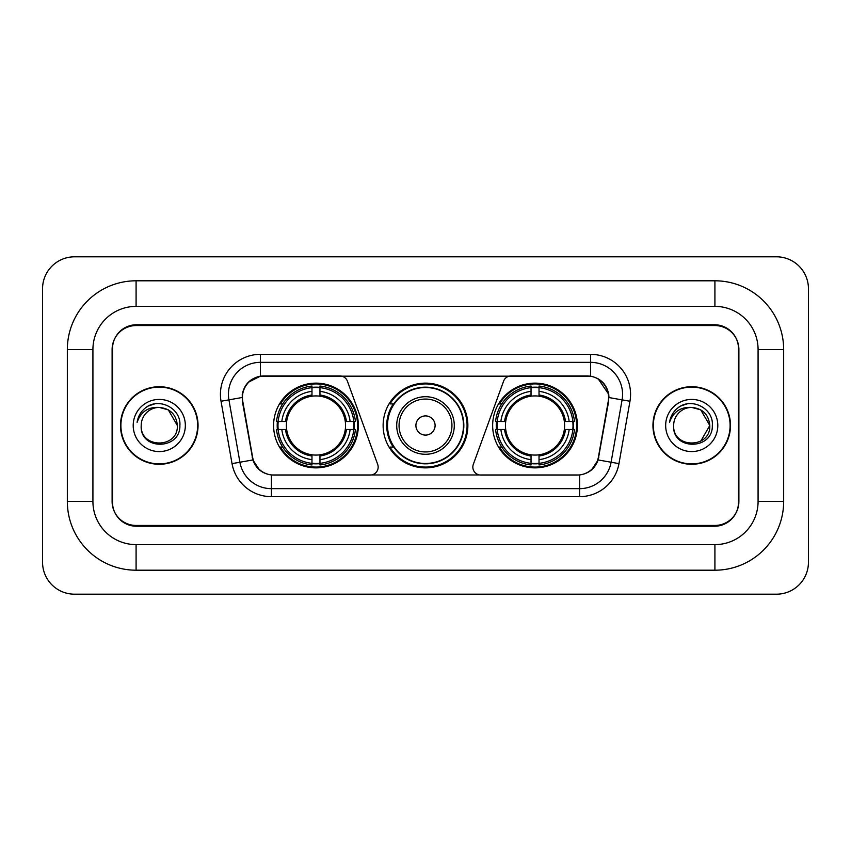 <?xml version="1.0" encoding="UTF-8"?>
<svg xmlns="http://www.w3.org/2000/svg" width="851" height="851" viewBox="0 0 851 851"><rect width="100%" height="100%" fill="white"/><g stroke="black" fill="none" stroke-linecap="round" stroke-linejoin="round"><path stroke-width="1.28" d="M378.163 467.071A7.999 7.999 0 0 1 370.164 475.071L273.873 475.071A21.583 21.583 0 0 1 252.619 457.232L242.748 401.268A21.583 21.583 0 0 1 264.001 375.929L339.9 375.929A7.999 7.999 0 0 1 347.41 381.195L377.674 464.338A7.999 7.999 0 0 1 378.163 467.071M492.655 425.5A42.369 42.369 0 0 0 535.024 467.869A42.369 42.369 0 0 0 577.403 425.5A42.369 42.369 0 0 0 535.024 383.131A42.369 42.369 0 0 0 492.655 425.5M273.596 425.5A42.369 42.369 0 0 0 315.976 467.869A42.369 42.369 0 0 0 358.345 425.5A42.369 42.369 0 0 0 315.976 383.131A42.369 42.369 0 0 0 273.596 425.5M277.405 429.5A38.774 38.774 0 0 1 277.405 421.5M496.463 429.5A38.774 38.774 0 0 1 496.463 421.5M393.29 447.083A38.774 38.774 0 0 1 393.29 403.917M467.869 425.5A42.369 42.369 0 0 1 425.5 467.869A42.369 42.369 0 0 1 383.131 425.5A42.369 42.369 0 0 1 425.5 383.131A42.369 42.369 0 0 1 467.869 425.5M586.999 375.929L511.1 375.929A7.999 7.999 0 0 0 503.59 381.195L473.326 464.338A7.999 7.999 0 0 0 480.836 475.071L577.127 475.071A21.583 21.583 0 0 0 598.381 457.232L608.252 401.268A21.583 21.583 0 0 0 586.999 375.929M714.914 280.798A68.75 68.75 0 0 1 783.665 349.548A68.75 68.75 0 0 0 714.914 280.798L136.086 280.798A68.75 68.75 0 0 0 67.335 349.548A68.75 68.75 0 0 1 136.086 280.798L136.086 306.381L714.914 306.381L136.086 306.381A43.167 43.167 0 0 0 92.919 349.548L92.919 501.452A43.167 43.167 0 0 0 136.086 544.619L714.914 544.619L136.086 544.619L136.086 570.202L714.914 570.202A68.75 68.75 0 0 0 783.665 501.452L783.665 349.548L758.081 349.548A43.167 43.167 0 0 0 714.914 306.381L714.914 280.798M714.914 325.561L136.086 325.561A23.988 23.988 0 0 0 112.109 349.548L112.109 501.452A23.988 23.988 0 0 0 136.086 525.439L714.914 525.439A23.988 23.988 0 0 0 738.891 501.452L738.891 349.548A23.988 23.988 0 0 0 714.914 325.561M783.665 501.452L758.081 501.452L758.081 349.548L758.081 501.452A43.167 43.167 0 0 1 714.914 544.619L714.914 570.202M808.45 288.787A31.976 31.976 0 0 0 776.474 256.811L74.526 256.811A31.976 31.976 0 0 0 42.55 288.787L42.55 562.213A31.976 31.976 0 0 0 74.526 594.189L776.474 594.189A31.976 31.976 0 0 0 808.45 562.213L808.45 288.787M67.335 501.452L92.919 501.452L92.919 349.548L67.335 349.548L67.335 501.452A68.75 68.75 0 0 0 136.086 570.202M120.502 425.5A38.774 38.774 0 0 0 159.275 464.274A38.774 38.774 0 0 0 198.049 425.5A38.774 38.774 0 0 0 159.275 386.726A38.774 38.774 0 0 0 120.502 425.5M652.951 425.5A38.774 38.774 0 0 0 691.725 464.274A38.774 38.774 0 0 0 730.498 425.5A38.774 38.774 0 0 0 691.725 386.726A38.774 38.774 0 0 0 652.951 425.5M242.258 394.321C244.333 384.322 250.375 378.269 260.406 376.174L590.594 376.174C600.604 378.259 606.657 384.312 608.742 394.321L608.656 401.268L598.125 459.944C594.966 468.646 588.786 473.645 579.595 474.964L271.405 474.964C262.236 473.667 256.055 468.656 252.875 459.944L242.344 401.268L242.258 394.321M248.396 382.205L260.406 376.174L260.406 362.345L590.594 362.345A31.976 31.976 0 0 1 622.081 399.874L611.092 462.231A31.976 31.976 0 0 1 579.595 488.655L271.405 488.655A31.976 31.976 0 0 1 239.908 462.231L228.919 399.874A31.976 31.976 0 0 1 260.406 362.345L260.406 354.346L590.594 354.346L590.594 376.174M598.189 378.823L608.742 394.321L608.976 397.566L629.963 401.257L618.964 463.625A39.976 39.976 0 0 1 579.595 496.654L271.405 496.654A39.976 39.976 0 0 1 232.036 463.625L221.037 401.257A39.976 39.976 0 0 1 260.406 354.346M273.469 475.071L271.405 474.964L271.405 496.654M579.595 496.654L579.595 474.964L577.531 475.071M622.081 399.874L611.092 462.231L598.125 459.944L591.668 469.784M259.47 469.912L252.875 459.944L232.036 463.625M598.785 457.232L598.657 457.912M252.343 457.912L252.215 457.232M221.037 401.257L242.024 397.523M738.498 348.75A23.988 23.988 0 0 0 714.51 324.763L136.49 324.763A23.988 23.988 0 0 0 112.502 348.75L112.502 502.25A23.988 23.988 0 0 0 136.49 526.237L714.51 526.237A23.988 23.988 0 0 0 738.498 502.25L738.498 348.75L738.498 502.25M112.502 348.75L112.502 502.25M197.645 425.5A38.38 38.38 0 0 0 159.275 387.12A38.38 38.38 0 0 0 120.895 425.5A38.38 38.38 0 0 0 159.275 463.88A38.38 38.38 0 0 0 197.645 425.5M177.348 425.5C178.455 448.817 140.096 448.817 141.202 425.5C139.521 450.764 180.689 450.179 179.88 425.5C181.284 408.214 158.829 397.013 145.532 407.81C140.83 411.565 138.022 416.416 137.096 422.33C140.819 411.735 148.212 406.767 159.275 407.427L168.307 409.852L177.348 425.5C178.455 448.817 140.096 448.817 141.202 425.5C140.096 448.817 178.455 448.817 177.348 425.5C178.455 448.817 140.096 448.817 141.202 425.5C140.096 448.817 178.455 448.817 177.348 425.5L168.307 409.852L159.275 407.427L168.307 409.852L177.348 425.5C176.274 414.522 170.253 408.501 159.275 407.427A18.073 18.073 0 0 0 141.202 425.5M133.203 425.5A26.073 26.073 0 0 0 159.275 451.573A26.073 26.073 0 0 0 185.337 425.5A26.073 26.073 0 0 0 159.275 399.427A26.073 26.073 0 0 0 133.203 425.5M145.532 407.81L148.074 406.097L156.424 403.278M730.105 425.5A38.38 38.38 0 0 0 691.725 387.12A38.38 38.38 0 0 0 653.355 425.5A38.38 38.38 0 0 0 691.725 463.88A38.38 38.38 0 0 0 730.105 425.5M700.767 409.852L709.798 425.5C710.904 448.817 672.545 448.817 673.652 425.5A18.073 18.073 0 0 1 691.725 407.427L700.767 409.852L709.798 425.5L700.767 441.148L709.798 425.5C710.904 448.817 672.545 448.817 673.652 425.5C671.971 450.764 713.149 450.179 712.33 425.5C713.734 408.214 691.278 397.013 677.992 407.81C673.29 411.565 670.471 416.416 669.546 422.33C673.269 411.735 680.662 406.767 691.725 407.427L700.767 409.852L709.798 425.5L700.767 441.148M691.725 407.427C702.703 408.501 708.723 414.522 709.798 425.5M665.663 425.5A26.073 26.073 0 0 0 691.725 451.573A26.073 26.073 0 0 0 717.797 425.5A26.073 26.073 0 0 0 691.725 399.427A26.073 26.073 0 0 0 665.663 425.5M677.981 407.81L680.523 406.097L688.874 403.278M319.965 463.348L319.965 464.954A39.657 39.657 0 0 0 355.42 429.5L353.814 429.5A38.05 38.05 0 0 1 319.965 463.348L319.965 459.646A34.38 34.38 0 0 0 350.112 429.5L345.283 429.5A29.583 29.583 0 0 0 319.965 396.194L319.965 387.652A38.05 38.05 0 0 1 353.814 421.5L355.42 421.5A39.657 39.657 0 0 0 319.965 386.046L319.965 387.652M278.128 429.5L276.522 429.5A39.657 39.657 0 0 0 311.977 464.954L311.977 463.348A38.05 38.05 0 0 1 278.128 429.5L281.83 429.5A34.38 34.38 0 0 0 311.977 459.646L311.977 454.806A29.583 29.583 0 0 0 345.283 429.5L346.463 429.5A30.753 30.753 0 0 1 319.965 455.987L319.965 459.646M311.977 387.652L311.977 386.046A39.657 39.657 0 0 0 276.522 421.5L278.128 421.5A38.05 38.05 0 0 1 311.977 387.652L311.977 391.354A34.38 34.38 0 0 0 281.83 421.5L286.659 421.5A29.583 29.583 0 0 0 311.977 454.806L311.977 455.987A30.753 30.753 0 0 1 285.479 429.5L281.83 429.5M278.203 429.5A37.976 37.976 0 0 1 278.203 421.5M319.965 387.737A37.976 37.976 0 0 0 311.977 387.737M353.739 421.5A37.976 37.976 0 0 1 353.739 429.5M353.814 421.5L350.112 421.5A34.38 34.38 0 0 0 319.965 391.354M350.112 429.5L353.814 429.5M311.977 459.646L311.977 463.348M345.283 421.5L350.112 421.5M319.965 454.86L319.965 455.987M311.977 454.806A29.583 29.583 0 0 1 286.659 429.5L285.479 429.5M319.965 463.263A37.976 37.976 0 0 1 311.977 463.263M281.83 421.5L278.128 421.5M311.977 396.14L311.977 391.354M319.965 396.194A29.583 29.583 0 0 0 286.659 421.5L285.479 421.5A30.753 30.753 0 0 1 311.977 395.013M319.965 396.14L319.965 395.013A30.753 30.753 0 0 1 346.463 421.5M282.702 403.917L280.447 403.917A41.571 41.571 0 0 1 357.548 425.5A41.571 41.571 0 0 1 280.447 447.083L282.702 447.083M539.023 463.348L539.023 464.954A39.657 39.657 0 0 0 574.478 429.5L572.872 429.5A38.05 38.05 0 0 1 539.023 463.348L539.023 459.646A34.38 34.38 0 0 0 569.17 429.5L564.341 429.5A29.583 29.583 0 0 0 539.023 396.194L539.023 387.652A38.05 38.05 0 0 1 572.872 421.5L574.478 421.5A39.657 39.657 0 0 0 539.023 386.046L539.023 387.652M497.186 429.5L495.58 429.5A39.657 39.657 0 0 0 531.035 464.954L531.035 463.348A38.05 38.05 0 0 1 497.186 429.5L500.888 429.5A34.38 34.38 0 0 0 531.035 459.646L531.035 454.806A29.583 29.583 0 0 0 564.341 429.5L565.521 429.5A30.753 30.753 0 0 1 539.023 455.987L539.023 459.646M531.035 387.652L531.035 386.046A39.657 39.657 0 0 0 495.58 421.5L497.186 421.5A38.05 38.05 0 0 1 531.035 387.652L531.035 391.354A34.38 34.38 0 0 0 500.888 421.5L505.717 421.5A29.583 29.583 0 0 0 531.035 454.806L531.035 455.987A30.753 30.753 0 0 1 504.537 429.5L500.888 429.5M497.261 429.5A37.976 37.976 0 0 1 497.261 421.5M539.023 387.737A37.976 37.976 0 0 0 531.035 387.737M572.797 421.5A37.976 37.976 0 0 1 572.797 429.5M572.872 421.5L569.17 421.5A34.38 34.38 0 0 0 539.023 391.354M569.17 429.5L572.872 429.5M531.035 459.646L531.035 463.348M564.341 421.5L569.17 421.5M539.023 454.86L539.023 455.987M531.035 454.806A29.583 29.583 0 0 1 505.717 429.5L504.537 429.5M539.023 463.263A37.976 37.976 0 0 1 531.035 463.263M500.888 421.5L497.186 421.5M531.035 396.14L531.035 391.354M539.023 396.194A29.583 29.583 0 0 0 505.717 421.5L504.537 421.5A30.753 30.753 0 0 1 531.035 395.013M539.023 396.14L539.023 395.013A30.753 30.753 0 0 1 565.521 421.5M501.76 403.917L499.494 403.917A41.571 41.571 0 0 1 576.606 425.5A41.571 41.571 0 0 1 499.494 447.083L501.76 447.083M435.095 425.5A9.595 9.595 0 0 0 425.5 415.905A9.595 9.595 0 0 0 415.905 425.5A9.595 9.595 0 0 0 425.5 435.095A9.595 9.595 0 0 0 435.095 425.5M454.285 425.5A28.785 28.785 0 0 0 425.5 396.715A28.785 28.785 0 0 0 396.715 425.5A28.785 28.785 0 0 0 425.5 454.285A28.785 28.785 0 0 0 454.285 425.5A28.785 28.785 0 0 1 425.5 454.285A28.785 28.785 0 0 1 396.715 425.5M463.476 425.5A37.976 37.976 0 0 0 425.5 387.524A37.976 37.976 0 0 0 387.524 425.5A37.976 37.976 0 0 0 425.5 463.476A37.976 37.976 0 0 0 463.476 425.5M467.071 425.5A41.571 41.571 0 0 1 389.971 447.083L393.822 447.083A38.338 38.338 0 0 0 463.838 425.596A38.338 38.338 0 0 0 393.822 403.917L389.971 403.917A41.571 41.571 0 0 1 467.071 425.5M590.594 354.346A39.976 39.976 0 0 1 629.963 401.257M228.919 399.874A31.976 31.976 0 0 1 228.43 394.321M611.092 462.231L618.964 463.625M319.965 454.806A29.583 29.583 0 0 0 345.283 429.5M311.977 463.625A38.338 38.338 0 0 0 319.965 463.625M354.09 429.5A38.338 38.338 0 0 0 354.09 421.5M319.965 387.375A38.338 38.338 0 0 0 311.977 387.375M539.023 454.806A29.583 29.583 0 0 0 564.341 429.5M531.035 463.625A38.338 38.338 0 0 0 539.023 463.625M573.148 429.5A38.338 38.338 0 0 0 573.148 421.5M539.023 387.375A38.338 38.338 0 0 0 531.035 387.375M451.945 425.5A26.445 26.445 0 0 0 425.5 399.055A26.445 26.445 0 0 0 399.055 425.5A26.445 26.445 0 0 0 425.5 451.945A26.445 26.445 0 0 0 451.945 425.5"/></g></svg>
